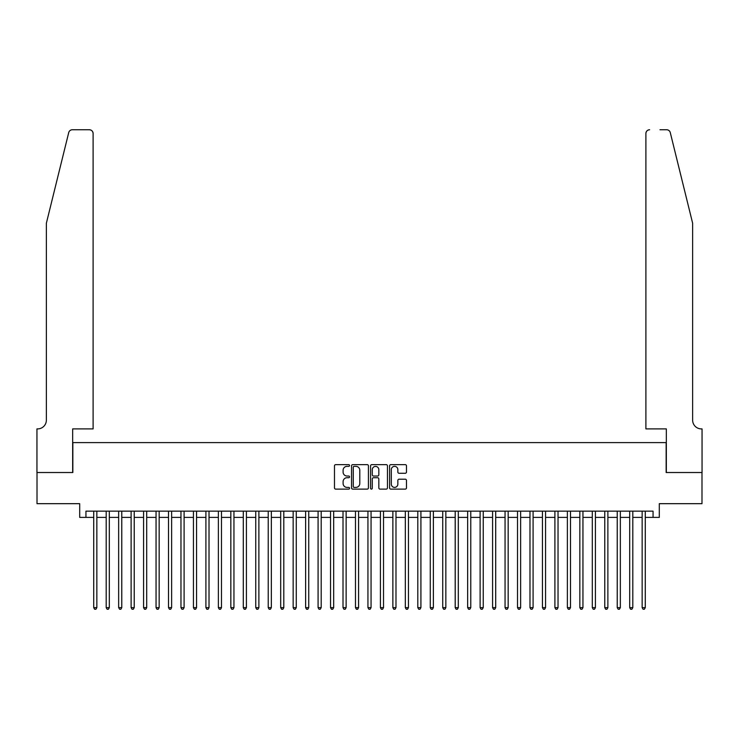 <?xml version="1.0" encoding="UTF-8"?>
<svg xmlns="http://www.w3.org/2000/svg" width="739" height="739" viewBox="0 0 739 739"><rect width="100%" height="100%" fill="white"/><g stroke="black" fill="none" stroke-linecap="round" stroke-linejoin="round"><path stroke-width="1.11" d="M349.556 465.505A0.859 0.859 0 0 0 348.697 464.646L335.7 464.646A1.219 1.219 0 0 0 334.481 465.866L334.481 487.888A1.219 1.219 0 0 0 335.7 489.116L348.697 489.116A0.859 0.859 0 0 0 349.556 488.257A0.859 0.859 0 0 0 348.697 487.398L347.016 487.398A3.917 3.917 0 0 1 343.099 483.491L343.099 481.652A3.917 3.917 0 0 1 347.016 477.736L348.697 477.736A0.859 0.859 0 0 0 349.556 476.877A0.859 0.859 0 0 0 348.697 476.027L347.016 476.027A3.917 3.917 0 0 1 343.099 472.11L343.099 470.272A3.917 3.917 0 0 1 347.016 466.355L348.697 466.355A0.859 0.859 0 0 0 349.556 465.505M405.258 473.274A1.219 1.219 0 0 0 406.478 472.045L406.478 465.866A1.219 1.219 0 0 0 405.258 464.646L390.82 464.646A1.219 1.219 0 0 0 389.592 465.866L389.592 487.888A1.219 1.219 0 0 0 390.82 489.116L405.258 489.116A1.219 1.219 0 0 0 406.478 487.888L406.478 480.433A1.219 1.219 0 0 0 405.258 479.205L399.078 479.205A1.219 1.219 0 0 0 397.85 480.433L397.85 484.128A3.27 3.27 0 0 1 394.58 487.398A3.27 3.27 0 0 1 391.31 484.128L391.31 469.634A3.27 3.27 0 0 1 394.58 466.355A3.27 3.27 0 0 1 397.85 469.634L397.85 472.045A1.219 1.219 0 0 0 399.078 473.274L405.258 473.274M85.936 517.392L85.936 511.157L653.064 511.157L653.064 517.392L659.299 517.392L659.299 503.675L701.985 503.675L701.985 472.517L666.153 472.517L666.153 442.606L72.847 442.606L72.847 472.517L37.015 472.517L37.015 503.675L79.701 503.675L79.701 517.392L93.724 517.392M368.428 465.866A1.219 1.219 0 0 0 367.209 464.646L352.771 464.646A1.219 1.219 0 0 0 351.542 465.866L351.542 487.888A1.219 1.219 0 0 0 352.771 489.116L367.209 489.116A1.219 1.219 0 0 0 368.428 487.888L368.428 465.866M371.791 464.646L386.229 464.646A1.219 1.219 0 0 1 387.458 465.866L387.458 487.888A1.219 1.219 0 0 1 386.229 489.116L380.049 489.116A1.219 1.219 0 0 1 378.83 487.888L378.83 478.964A1.219 1.219 0 0 0 377.601 477.736L373.509 477.736A1.219 1.219 0 0 0 372.28 478.964L372.28 488.257A0.859 0.859 0 0 1 371.431 489.116A0.859 0.859 0 0 1 370.572 488.257L370.572 465.866A1.219 1.219 0 0 1 371.791 464.646M96.846 517.392L106.194 517.392M109.307 517.392L118.656 517.392M121.769 517.392L131.117 517.392M134.23 517.392L143.578 517.392M146.701 517.392L156.049 517.392M159.162 517.392L168.51 517.392M171.624 517.392L180.972 517.392M184.094 517.392L193.442 517.392M196.556 517.392L205.904 517.392M209.017 517.392L218.365 517.392M221.488 517.392L230.836 517.392M233.949 517.392L243.297 517.392M246.41 517.392L255.759 517.392M258.881 517.392L268.229 517.392M271.342 517.392L280.691 517.392M283.804 517.392L293.152 517.392M296.274 517.392L305.623 517.392M308.736 517.392L318.084 517.392M321.197 517.392L330.545 517.392M333.668 517.392L343.016 517.392M346.129 517.392L355.477 517.392M358.591 517.392L367.939 517.392M371.061 517.392L380.409 517.392M383.523 517.392L392.871 517.392M395.984 517.392L405.332 517.392M408.455 517.392L417.803 517.392M420.916 517.392L430.264 517.392M433.377 517.392L442.726 517.392M445.848 517.392L455.196 517.392M458.309 517.392L467.658 517.392M470.771 517.392L480.119 517.392M483.241 517.392L492.59 517.392M495.703 517.392L505.051 517.392M508.164 517.392L517.512 517.392M520.635 517.392L529.983 517.392M533.096 517.392L542.444 517.392M545.558 517.392L554.906 517.392M558.028 517.392L567.376 517.392M570.49 517.392L579.838 517.392M582.951 517.392L592.299 517.392M595.422 517.392L604.77 517.392M607.883 517.392L617.231 517.392M620.344 517.392L629.693 517.392M632.806 517.392L642.154 517.392M645.276 517.392L653.064 517.392M354.12 466.355A0.859 0.859 0 0 0 353.26 467.214L353.26 486.548A0.859 0.859 0 0 0 354.12 487.398L355.893 487.398A3.917 3.917 0 0 0 359.801 483.491L359.801 470.272A3.917 3.917 0 0 0 355.893 466.355L354.12 466.355M378.83 469.69A3.27 3.27 0 0 0 375.56 466.42A3.27 3.27 0 0 0 372.28 469.69L372.28 474.798A1.219 1.219 0 0 0 373.509 476.027L377.601 476.027A1.219 1.219 0 0 0 378.83 474.798L378.83 469.69M96.846 511.157L96.846 607.634L93.724 607.634L93.724 511.157M96.846 607.634L95.904 609.25L94.657 609.25L93.724 607.634M68.718 132.595C69.669 130.544 69.669 130.544 68.718 132.595L46.363 223.233L46.363 420.168A8.729 8.729 0 0 1 37.634 428.897L36.95 428.897L36.95 472.517L72.662 472.517L72.662 428.897L93.105 428.897L93.105 133.491A3.741 3.741 0 0 0 89.364 129.75L72.348 129.75A3.741 3.741 0 0 0 68.718 132.595M79.018 129.75L89.364 129.75C91.618 129.981 92.865 131.228 93.105 133.491L93.105 428.897M46.363 420.168A8.729 8.729 0 0 1 37.634 428.897M685.783 195.438L670.282 132.595C669.331 130.544 669.331 130.544 670.282 132.595L692.637 223.233L692.637 420.168A8.729 8.729 0 0 0 701.366 428.897L702.05 428.897L702.05 472.517L666.338 472.517L666.338 428.897L645.895 428.897L645.895 133.491L645.895 428.897M659.982 129.75L666.652 129.75A3.741 3.741 0 0 1 670.282 132.595M649.636 129.75A3.741 3.741 0 0 0 645.895 133.491C646.135 131.228 647.382 129.981 649.636 129.75M692.637 420.168A8.729 8.729 0 0 0 701.366 428.897M109.307 511.157L109.307 607.634L106.194 607.634L106.194 511.157M109.307 607.634L108.374 609.25L107.127 609.25L106.194 607.634M121.769 511.157L121.769 607.634L118.656 607.634L118.656 511.157M121.769 607.634L120.836 609.25L119.589 609.25L118.656 607.634M134.23 511.157L134.23 607.634L131.117 607.634L131.117 511.157M134.23 607.634L133.297 609.25L132.05 609.25L131.117 607.634M146.701 511.157L146.701 607.634L143.578 607.634L143.578 511.157M146.701 607.634L145.768 609.25L144.521 609.25L143.578 607.634M159.162 511.157L159.162 607.634L156.049 607.634L156.049 511.157M159.162 607.634L158.229 609.25L156.982 609.25L156.049 607.634M171.624 511.157L171.624 607.634L168.51 607.634L168.51 511.157M171.624 607.634L170.691 609.25L169.443 609.25L168.51 607.634M184.094 511.157L184.094 607.634L180.972 607.634L180.972 511.157M184.094 607.634L183.161 609.25L181.914 609.25L180.972 607.634M196.556 511.157L196.556 607.634L193.442 607.634L193.442 511.157M196.556 607.634L195.623 609.25L194.375 609.25L193.442 607.634M209.017 511.157L209.017 607.634L205.904 607.634L205.904 511.157M209.017 607.634L208.084 609.25L206.837 609.25L205.904 607.634M221.488 511.157L221.488 607.634L218.365 607.634L218.365 511.157M221.488 607.634L220.555 609.25L219.307 609.25L218.365 607.634M233.949 511.157L233.949 607.634L230.836 607.634L230.836 511.157M233.949 607.634L233.016 609.25L231.769 609.25L230.836 607.634M246.41 511.157L246.41 607.634L243.297 607.634L243.297 511.157M246.41 607.634L245.477 609.25L244.23 609.25L243.297 607.634M258.881 511.157L258.881 607.634L255.759 607.634L255.759 511.157M258.881 607.634L257.948 609.25L256.701 609.25L255.759 607.634M271.342 511.157L271.342 607.634L268.229 607.634L268.229 511.157M271.342 607.634L270.409 609.25L269.162 609.25L268.229 607.634M283.804 511.157L283.804 607.634L280.691 607.634L280.691 511.157M283.804 607.634L282.871 609.25L281.624 609.25L280.691 607.634M296.274 511.157L296.274 607.634L293.152 607.634L293.152 511.157M296.274 607.634L295.341 609.25L294.094 609.25L293.152 607.634M308.736 511.157L308.736 607.634L305.623 607.634L305.623 511.157M308.736 607.634L307.803 609.25L306.556 609.25L305.623 607.634M321.197 511.157L321.197 607.634L318.084 607.634L318.084 511.157M321.197 607.634L320.264 609.25L319.017 609.25L318.084 607.634M333.668 511.157L333.668 607.634L330.545 607.634L330.545 511.157M333.668 607.634L332.726 609.25L331.488 609.25L330.545 607.634M346.129 511.157L346.129 607.634L343.016 607.634L343.016 511.157M346.129 607.634L345.196 609.25L343.949 609.25L343.016 607.634M358.591 511.157L358.591 607.634L355.477 607.634L355.477 511.157M358.591 607.634L357.658 609.25L356.41 609.25L355.477 607.634M371.061 511.157L371.061 607.634L367.939 607.634L367.939 511.157M371.061 607.634L370.119 609.25L368.881 609.25L367.939 607.634M383.523 511.157L383.523 607.634L380.409 607.634L380.409 511.157M383.523 607.634L382.59 609.25L381.342 609.25L380.409 607.634M395.984 511.157L395.984 607.634L392.871 607.634L392.871 511.157M395.984 607.634L395.051 609.25L393.804 609.25L392.871 607.634M408.455 511.157L408.455 607.634L405.332 607.634L405.332 511.157M408.455 607.634L407.512 609.25L406.274 609.25L405.332 607.634M420.916 511.157L420.916 607.634L417.803 607.634L417.803 511.157M420.916 607.634L419.983 609.25L418.736 609.25L417.803 607.634M433.377 511.157L433.377 607.634L430.264 607.634L430.264 511.157M433.377 607.634L432.444 609.25L431.197 609.25L430.264 607.634M445.848 511.157L445.848 607.634L442.726 607.634L442.726 511.157M445.848 607.634L444.906 609.25L443.659 609.25L442.726 607.634M458.309 511.157L458.309 607.634L455.196 607.634L455.196 511.157M458.309 607.634L457.376 609.25L456.129 609.25L455.196 607.634M470.771 511.157L470.771 607.634L467.658 607.634L467.658 511.157M470.771 607.634L469.838 609.25L468.591 609.25L467.658 607.634M483.241 511.157L483.241 607.634L480.119 607.634L480.119 511.157M483.241 607.634L482.299 609.25L481.052 609.25L480.119 607.634M495.703 511.157L495.703 607.634L492.59 607.634L492.59 511.157M495.703 607.634L494.77 609.25L493.523 609.25L492.59 607.634M508.164 511.157L508.164 607.634L505.051 607.634L505.051 511.157M508.164 607.634L507.231 609.25L505.984 609.25L505.051 607.634M520.635 511.157L520.635 607.634L517.512 607.634L517.512 511.157M520.635 607.634L519.693 609.25L518.445 609.25L517.512 607.634M533.096 511.157L533.096 607.634L529.983 607.634L529.983 511.157M533.096 607.634L532.163 609.25L530.916 609.25L529.983 607.634M545.558 511.157L545.558 607.634L542.444 607.634L542.444 511.157M545.558 607.634L544.625 609.25L543.377 609.25L542.444 607.634M558.028 511.157L558.028 607.634L554.906 607.634L554.906 511.157M558.028 607.634L557.086 609.25L555.839 609.25L554.906 607.634M570.49 511.157L570.49 607.634L567.376 607.634L567.376 511.157M570.49 607.634L569.557 609.25L568.309 609.25L567.376 607.634M582.951 511.157L582.951 607.634L579.838 607.634L579.838 511.157M582.951 607.634L582.018 609.25L580.771 609.25L579.838 607.634M595.422 511.157L595.422 607.634L592.299 607.634L592.299 511.157M595.422 607.634L594.479 609.25L593.232 609.25L592.299 607.634M607.883 511.157L607.883 607.634L604.77 607.634L604.77 511.157M607.883 607.634L606.95 609.25L605.703 609.25L604.77 607.634M620.344 511.157L620.344 607.634L617.231 607.634L617.231 511.157M620.344 607.634L619.411 609.25L618.164 609.25L617.231 607.634M632.806 511.157L632.806 607.634L629.693 607.634L629.693 511.157M632.806 607.634L631.873 609.25L630.626 609.25L629.693 607.634M645.276 511.157L645.276 607.634L642.154 607.634L642.154 511.157M645.276 607.634L644.343 609.25L643.096 609.25L642.154 607.634"/></g></svg>
